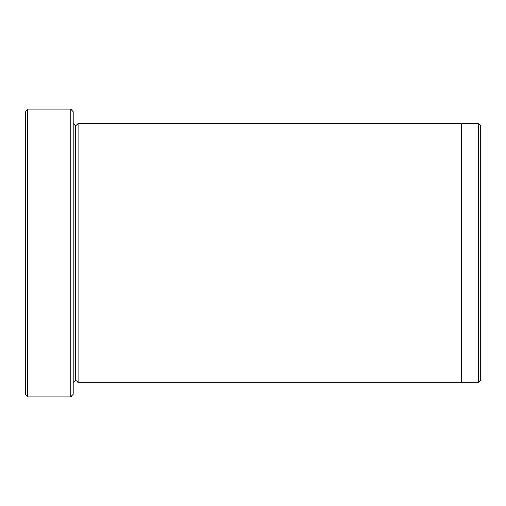 <?xml version="1.0" encoding="UTF-8"?>
<svg xmlns="http://www.w3.org/2000/svg" width="506" height="506" viewBox="0 0 506 506"><rect width="100%" height="100%" fill="white"/><g stroke="black" fill="none" stroke-linecap="round" stroke-linejoin="round"><path stroke-width="0.76" d="M25.3 111.586L25.3 394.414L27.697 396.812L27.697 109.188L25.3 111.586L27.697 109.188L27.697 396.812L70.84 396.812L73.237 394.414L73.237 111.586L70.84 109.188L70.84 396.812L70.84 109.188L27.697 109.188L70.84 109.188L73.237 111.586L73.237 394.414L70.84 396.812L27.697 396.812L25.3 394.414L25.3 111.586M480.7 380.031L480.7 125.969L478.303 123.572L478.303 382.428L480.7 380.031L478.303 382.428L478.303 123.572L78.032 123.572L78.032 382.428L75.634 380.031L75.634 125.969L73.237 123.572L75.634 125.969L78.032 123.572L461.523 123.572L461.523 382.428L478.303 382.428L461.523 382.428L461.523 123.572L478.303 123.572L480.7 125.969L480.7 380.031M73.237 382.428L75.634 380.031L73.237 382.428M78.032 382.428L461.523 382.428L78.032 382.428L78.032 123.572L75.634 125.969L75.634 380.031L78.032 382.428"/></g></svg>
